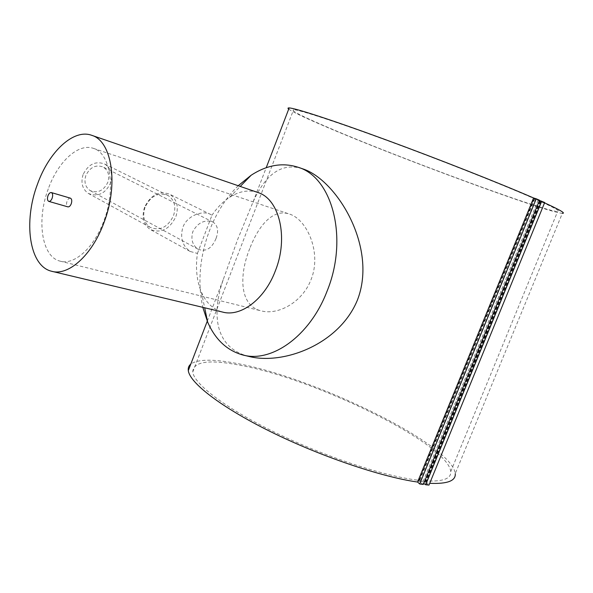<?xml version="1.0" encoding="UTF-8"?>
<svg xmlns="http://www.w3.org/2000/svg" width="593" height="593" viewBox="0 0 593 593"><rect width="100%" height="100%" fill="white"/><g stroke="black" fill="none" stroke-linecap="round" stroke-linejoin="round"><path stroke-width="0.44" stroke-dasharray="2.96 2.22" d="M288.709 109.127C292.757 112.077 305.432 118.074 326.736 127.117C397.51 157.427 546.464 212.494 562.342 213.332L455.261 473.599C451.866 443.638 311.058 376.118 235.162 363.168C212.509 358.943 197.721 359.239 190.805 364.065M248.741 356.386C214.755 347.891 211.301 313.867 223.309 279.429L237.689 239.394L253.1 201.842C264.241 177.3 279.703 161.481 302.578 168.79M70.397 198.166C69.085 198.003 67.958 199.048 67.016 201.294C66.157 204.192 66.438 206.053 67.861 206.861M238.193 185.728C225.889 197.892 216.275 212.976 209.336 230.988C199.626 257.273 197.454 282.728 202.813 307.344M197.425 253.419L211.96 215.252L210.782 214.525C202.873 209.878 187.01 215.481 182.814 227.423C179.983 237.882 182.429 245.895 190.138 251.454L197.425 253.419C195.386 268.021 196.728 280.949 201.442 292.216C206.134 302.771 213.117 309.376 222.39 312.014M145.048 207.209C142.298 216.111 143.973 222.805 150.066 227.289C159.851 231.203 167.649 227.386 173.475 215.845C176.343 206.631 174.483 199.811 167.893 195.386C158.316 191.976 150.704 195.92 145.048 207.209M144.559 207.276C141.527 217.06 143.358 224.421 150.044 229.358C160.814 233.694 169.42 229.498 175.839 216.771C179.004 206.609 176.944 199.092 169.672 194.222C159.146 190.501 150.77 194.852 144.559 207.276M83.079 174.601C80.611 182.829 82.338 189.085 88.268 193.385C97.719 197.239 105.131 193.844 110.498 183.207C113.07 174.676 111.15 168.286 104.746 164.039C95.495 160.688 88.275 164.209 83.079 174.601M417.65 480.167L423.439 480.767L538.081 200.375L532.848 198.047C501.767 184.371 441.459 160.503 388.912 141.171C336.261 121.802 299.576 109.883 293.602 109.683C289.695 110.179 302.771 116.777 332.821 129.474C402.313 159.028 542.773 210.849 557.605 211.56C561.178 211.671 555.315 208.232 540.015 201.242L425.611 480.923C442.986 481.775 451.369 478.662 450.754 471.576C447.73 443.253 315.224 379.105 241.136 365.466C209.314 359.188 193.185 361.367 192.74 372.019C194.074 383.96 225.095 407.984 274.351 432.075C323.504 456.143 383.545 476.105 417.65 480.167M216.022 238.534C211.745 248.623 205.741 252.173 198.018 249.179C192.429 245.176 190.694 239.335 192.814 231.663C197.343 223.294 203.532 219.877 211.382 221.419L213.102 222.145C217.839 225.51 218.817 230.974 216.022 238.534M249.772 248.519C238.912 275.226 239.439 305.573 260.964 310.806C277.643 315.558 302.193 302.66 310.984 279.77C322.066 252.855 306.981 219.284 289.466 214.073C273.091 208.313 258.585 225.466 249.772 248.519M48.278 188.878C36.373 220.055 41.577 256.747 60.012 261.12C74.118 265.553 94.102 247.904 103.901 220.818C116.221 188.967 110.365 153.076 93.435 148.383C78.283 142.78 57.84 161.919 48.278 188.878M85.866 175.476C83.887 182.081 85.288 187.099 90.062 190.538C97.608 193.577 103.523 190.85 107.807 182.362C109.853 175.558 108.334 170.458 103.249 167.056C95.829 164.335 90.04 167.144 85.866 175.476M539.519 200.226L534.056 198.396L538.081 200.375M539.63 200.901L424.803 481.649L423.439 480.767M540.015 201.242L535.657 199.122L539.437 200.419M544.693 202.517L540.193 200.886L544.559 202.85M257.562 192.399C248.46 189.552 239.135 191.191 229.58 197.321C222.998 201.657 217.127 207.639 211.96 215.252M423.276 484.459L418.554 481.19L424.803 481.649M425.611 480.923L426.493 481.694L426.137 481.835L420.363 481.294L423.684 483.451M535.657 199.122L420.363 481.294M428.984 485.081L424.825 482.917L429.71 483.31M540.193 200.886L424.825 482.917M534.842 198.625L419.169 481.79M534.397 198.581L419.014 481.049M540.319 201.346L425.878 481.093M540.853 201.435L426.137 481.835M207.268 321.191L223.309 279.429M253.1 201.842L266.205 167.73M201.442 292.216L204.674 307.789M242.381 354.851L243.753 355.185M51.472 271.223L52.406 271.446M150.066 227.289L88.268 193.385M190.138 251.454L150.044 229.358M450.754 471.576L557.605 211.56M60.012 261.12L260.964 310.806M198.018 249.179L90.062 190.538M213.102 222.145L103.249 167.056M93.435 148.383L289.466 214.073M192.74 372.019L293.602 109.683M210.782 214.525L169.672 194.222M167.893 195.386L104.746 164.039M229.58 197.321L240.224 186.432M418.554 481.19L534.056 198.396M426.493 481.694L541.105 201.583"/><path stroke-width="0.89" d="M190.805 364.065C188.782 365.718 187.951 367.89 188.3 370.588C189.686 382.73 220.566 406.924 270.26 431.519C319.849 456.091 381.277 476.987 417.576 482.042L419.711 483.977L423.276 484.459L539.519 200.226L536.242 198.803L419.711 483.977M288.709 109.127C287.62 108.26 287.775 107.859 289.169 107.926C295.27 108.134 331.895 119.986 385.139 139.525C438.271 159.02 500.188 183.43 533.581 197.98L417.576 482.042M302.578 168.79L303.245 169.012C336.794 180.242 377.986 247.311 357.401 300.102C339.122 344.637 283.113 365.273 248.741 356.386L243.753 355.185M48.796 201.383L67.861 206.861C69.181 207.053 70.315 206.016 71.264 203.747C72.131 200.842 71.849 198.989 70.434 198.173L70.397 198.166M47.966 195.749C47.092 198.685 47.351 200.56 48.752 201.375C50.057 201.561 51.191 200.501 52.154 198.195C53.022 195.253 52.762 193.377 51.369 192.569C50.057 192.377 48.922 193.437 47.966 195.749M202.813 307.344L207.624 322.029C215.222 339.418 226.808 350.359 242.381 354.851C271.134 363.361 309.798 336.364 326.951 291.467C348.803 238.453 332.376 177.174 298.012 167.233C282.572 162.297 266.954 164.973 251.15 175.246L238.193 185.728M52.406 271.446L222.39 312.014C240.499 317.344 264.53 299.576 275.241 271.142C288.835 237.704 279.362 198.84 257.829 192.488L257.562 192.399M37.455 184.245C23.179 221.738 29.22 266.027 51.472 271.223C68.239 276.405 92.145 255.264 103.975 222.605C118.845 184.126 111.862 140.978 91.767 135.33C73.502 128.481 48.93 151.786 37.455 184.245M539.437 200.419L544.693 202.517L428.984 485.081L425.685 484.748L423.684 483.451M544.559 202.85C560.081 209.959 566.011 213.45 562.342 213.332M533.581 197.98L536.242 198.803M541.72 201.197L425.685 484.748M429.71 483.31C447.381 484.096 455.898 480.856 455.261 473.599M188.3 370.588L207.268 321.191M266.205 167.73L289.169 107.926M204.674 307.789L207.624 322.029M91.767 135.33L257.829 192.488M298.012 167.233L303.245 169.012M240.224 186.432L251.15 175.246M51.369 192.569L70.434 198.173"/></g></svg>
